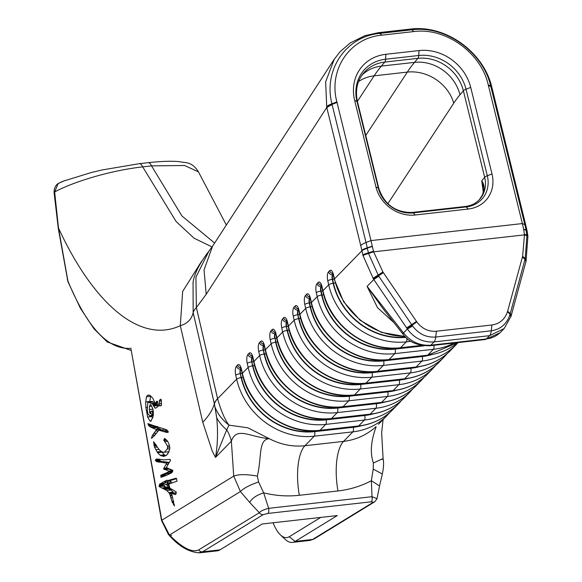 <?xml version="1.0" encoding="UTF-8"?>
<svg xmlns="http://www.w3.org/2000/svg" width="582" height="582" viewBox="0 0 582 582"><rect width="100%" height="100%" fill="white"/><g stroke="black" fill="none" stroke-linecap="round" stroke-linejoin="round"><path stroke-width="0.87" d="M169.638 493.296L173.589 492.852L173.938 493.412L173.21 492.161L170.904 490.066L163.062 485.934L163.6 483.773L170.511 480.121M167.565 483.911L164.59 484.668L164.306 485.177L164.582 486.414L167.172 487.6L167.507 486.363L166.416 484.013L167.82 483.853A2.874 2.67 -100.9 0 0 167.929 483.838L167.82 483.86M159.177 486.61L163.2 486.159L159.148 486.61L159.548 484.224L163.6 483.773M176.251 493.019L171.588 493.281L174.374 505.969L172.447 501.749L172.418 502.804L169.486 493.325M159.548 484.224L166.772 480.179L167.871 480.55L171.923 480.092L176.564 478.695M153.815 442.022L156.602 445.848C159.112 450.272 161.68 452.403 164.306 452.25L167.23 449.042L167.58 447.318L167.42 445.936L163.782 439.832L165.143 440.319L164.211 439.134L164.553 438.457L167.594 441.185L169.187 444.626L169.828 447.842L168.925 451.814L166.532 455.284L163.811 456.419L160.268 455.284L157.547 452.687L154.616 447.311L153.583 441.745M155.198 444.328L155.67 444.27M168.213 451.814L169.071 451.53M168.285 451.807L164.233 452.258L168.351 451.792M164.786 440.174L166.728 440.138M166.037 455.655L164.32 454.826L161.381 451.45M150.825 421.317L149.96 420.968L147.61 417.01L145.864 407.473L145.733 401.915L146.482 396.8L147.472 395.433L148.446 395.033L150.076 395.418L152.848 398.306L155.241 403.639L156.616 401.282L157.555 401.493L158.711 405.712L156.391 407.764L154.848 407.953L152.76 404.003L147.799 402.075L147.326 410.95L147.959 413.853L149.712 415.926L150.927 415.686L152.251 414.151L152.52 411.911L151.975 411.234L150.52 411.612L151.007 413.846L150.258 413.722L149.545 412.412L149.479 406.352L150.294 404.585L151.269 405.363L152.935 409.233L153.401 413.162L152.891 417.323L150.542 421.448M151.007 413.846L150.258 413.722L151.138 413.62M150.585 404.548L150.847 404.868L149.909 404.948M152.499 418.211L151.429 415.934M149.778 401.682L150.614 396.116M149.472 395.294L150.076 395.418M157.169 401.216L156.616 401.282L157.555 401.493M153.306 411.081L151.422 411.198L153.299 410.987M149.712 415.926L153.306 415.723M148.686 414.493L149.116 415.475M154.499 402.169L147.799 402.206M148.33 402.147L152.178 401.493L152.746 401.907M158.071 406.534L157.016 404.046L152.964 404.505L151.727 403.515L154.87 403.166M152.928 403.988L156.813 403.552L157.016 404.046L156.558 403.399M157.504 405.414L153.452 405.872L153.182 405.399L157.235 404.941M155.387 408.222L154.848 407.953L156.354 407.786M156.121 459.322L155.263 460.144L156.733 458.951L163.942 459.875L170.213 459.402L170.526 460.224L166.241 467.739L172.818 470.278L171.93 472.679L166.19 475.509L160.923 477.255L161.229 476.294L160.712 475.283L169.646 471.464L163.586 468.786L166.881 462.916L156.769 461.73L155.263 460.144L159.795 459.22L155.634 460.035M162.691 461.708L160.814 461.271L159.308 459.685M157.256 459.103L156.303 459.213L156.733 458.951M169.515 459.46L170.213 459.402L170.526 460.224M172.818 470.278L172.658 471.224M161.178 477.276L161.68 477.167M163.171 476.607L160.894 476.607L164.197 476.214M163.564 461.701L163.084 461.672L163.564 461.701M169.304 462.486L164.095 461.73L159.031 462.13M172.803 470.743L167.878 468.794L167.834 467.892M164.219 473.915L168.22 473.464L172.505 471.711M168.22 473.464L164.146 473.864M164.844 475.698L160.799 476.156L165.252 475.77L164.764 474.825L167.652 473.464M160.908 475.443L164.939 474.992L164.946 475.443L160.894 475.901L160.712 475.283L164.764 474.825M154.819 426.744L153.277 425.82M150.796 427.203L154.834 426.744L150.782 427.203L148.461 425.5M148.927 425.529L150.723 425.653L148.032 424.227L147.966 423.725L149.094 423.994M150.593 425.966L152.979 425.398M151.924 424.925L149.37 425.035M149.589 424.169L148.163 424.358L147.966 423.725M149.472 424.111L150.396 424.533M150.352 424.547L166.765 429.785L168.242 431.735L168.096 432.295L166.561 432.528M155.096 426.024L156.121 426.526M168.096 432.295L166.678 432.411L158.871 430.222L154.186 435.918L151.465 438.297L152.455 435.249L156.551 429.683L160.596 429.232L154.841 426.744M156.551 429.683L150.789 427.203M155.736 429.181L159.315 428.563M160.057 430.091L160.596 429.232M151.633 437.693L152.295 437.62M154.426 435.773L153.975 435.758M158.871 430.222L162.924 429.771L168.089 431.378M160.785 399.15L161.36 400.583L161.469 405.523L159.614 405.785L159.461 400.118L161.025 399.267M159.432 400.118L161.199 399.732M160.239 406.032L159.614 405.785L161.192 405.61M171.581 493.682L169.893 493.871L166.852 490.517L159.148 486.61L163.062 485.934M167.318 480.485L166.467 480.579L166.772 480.179L167.871 480.55L175.91 478.266L176.572 478.739L177.015 481.212L174.92 481.947M176.273 478.222L176.572 478.739M173.654 501.611L172.352 502.004M174.404 504.71L173.429 504.681M174.564 482.02L169.289 483.926L168.838 484.748L170.024 488.276L176.193 491.906L176.084 493.74L175.451 494.591L171.588 493.281M176.135 491.819L176.12 492.925M468.27 209.033A34.134 29.915 40.2 0 0 492.008 173.953L470.714 87.409A44.909 39.358 40.2 0 0 419.062 50.569L385.902 54.293A44.909 39.358 40.2 0 0 354.671 100.453L375.957 186.997A34.134 29.915 40.2 0 0 415.221 214.998L468.27 209.033L466.218 206.916A30.322 26.576 40.2 0 0 487.309 175.749L466.015 89.206A41.096 36.019 40.2 0 0 418.742 55.494L385.59 59.219A41.096 36.019 40.2 0 0 356.999 101.457L378.293 188.001A5.391 1.659 -13.8 0 1 378.824 188.51L357.537 101.966A5.391 1.659 166.2 0 0 356.999 101.457L354.671 100.453M479.67 199.335A28.744 25.186 40.2 0 0 482.282 195.174A5.391 2.532 -154.2 0 0 482.114 195.421A5.391 2.532 -154.2 0 0 482.114 195.428A5.391 2.532 -154.2 0 0 482.02 195.69M482.282 195.174C484.748 189.463 484.566 184.661 481.736 180.776L483.664 187.477C484.34 187.106 482.907 194.774 482.114 195.421M488.385 85.467L522.36 223.568A71.855 26.648 83.6 0 1 523.647 229.192L524.484 234.873L522.621 256.276L507.497 311.741C504.856 319.402 499.662 323.818 491.914 324.989L436.398 331.231C428.548 331.805 422.015 328.714 416.807 321.933L382.905 271.976L373.637 251.831L372.276 246.208A71.855 26.648 -96.4 0 0 370.996 240.584L336.876 101.894C328.233 69.956 349.6 37.961 381.792 35.167L413.795 31.573C445.579 27.23 481.176 52.736 488.247 84.885L488.385 85.467L490.852 86.529L524.826 224.63A67.825 25.157 83.6 0 1 526.041 229.941L526.928 235.688L525.19 258.648L525 259.383L522.418 257.004M382.389 420.291L378.686 424.089M381.727 459.147L383.102 458.645L381.632 432.826L383.087 419.578M381.785 459.482C384.746 457.758 381.945 458.943 373.382 463.054C367.307 445.135 377.012 426.119 375.987 426.686C366.66 435.009 355.857 439.905 343.576 441.382L352.881 431.851A68.261 60.659 44.3 0 0 387.132 415.432L378.526 424.256M383.102 458.645C383.938 462.777 383.669 467.899 382.301 474.017L373.215 469.085L373.382 463.054M198.324 552.9L202.565 551.816L263.26 514.604L267.895 513.433A4.314 1.601 -96.4 0 0 268.629 508.333L263.675 492.838C275.592 495.784 287.479 496.599 299.33 495.297L337.967 490.953C349.811 489.593 360.942 486.188 371.367 480.732L379.544 485.941L377.027 498.643L372.014 496.708L371.367 480.732L373.215 469.085M263.26 514.604A4.314 3.943 -121.5 0 1 259.317 512.727L198.622 549.939A4.314 3.943 -121.5 0 0 202.565 551.816L220.025 549.852L262.198 523.996L337.32 515.55L295.154 541.413A45.629 16.922 83.6 0 1 292.346 542.402A45.629 16.922 83.6 0 1 285.209 539.383L280.473 534.945A40.238 14.928 -96.4 0 0 289.247 536.728L320.747 517.42M273.045 522.782A40.238 14.928 -96.4 0 0 280.473 534.945M500.796 332.024L500.746 332.075C496.875 335.952 492.088 338.244 486.363 338.942A10.782 4.001 83.6 0 1 485.279 339.532A10.782 4.001 83.6 0 1 485.264 339.532L429.749 345.773A10.782 4.001 83.6 0 1 429.64 345.781M507.649 311.203L510.232 313.589L509.81 315.029C506.667 324.123 500.484 329.376 491.259 330.794L435.743 337.029C426.388 337.706 418.669 334.01 412.565 325.956A10.782 0.618 146.9 0 1 407.356 328.99C414.275 338.338 423.165 342.645 434.034 341.91L489.549 335.676L504.15 328.568L500.746 332.075M413.766 31.573L411.881 29.798C445.594 25.172 483.009 52.278 490.706 85.947L490.852 86.529A10.782 3.223 -14 0 1 491.906 87.511A10.782 3.223 -14 0 1 491.936 87.715M360.745 245.611A60.208 22.334 83.6 0 1 361.815 250.325L362.993 255.52L373.477 279.047L378.547 275.846L368.53 253.49L367.235 247.794A67.825 25.157 -96.4 0 0 366.027 242.483L332.14 104.745A10.782 3.31 166.2 0 0 326.858 107.874L360.745 245.611A10.782 3.31 -13.8 0 1 366.027 242.483L370.996 240.584L522.36 223.568L524.826 224.63A10.782 3.31 166.2 0 1 525.895 225.656L492.008 87.918A10.782 3.31 166.2 0 0 490.946 86.9M525.881 261.827A10.782 3.296 -164.8 0 0 524.884 259.819L510.232 313.589A10.782 3.296 -164.8 0 1 511.229 315.59L526.012 261.333A10.782 3.194 14.9 0 1 525.983 261.434M510.843 316.957A10.782 2.881 -164.2 0 0 510.872 316.87A10.782 2.881 -164.2 0 0 509.81 315.029M151.546 165.885L184.618 165.499L198.433 171.894C195.028 166.197 190.67 163.084 185.367 162.567L178.063 161.534C170.264 160.952 160.305 161.33 148.184 162.676A10.782 4.001 83.6 0 1 148.192 162.669A10.782 4.001 83.6 0 1 151.546 165.885L142.699 166.881L176.142 221.553L194.075 238.213L212.088 246.943M151.538 165.892L181.904 215.937L214.62 243.05M267.895 513.433L371.28 501.808L373.309 502.237L312.614 539.449L310.104 540.409L292.346 542.402M373.309 502.237A4.314 3.943 58.5 0 0 374.815 501.72A4.314 3.943 58.5 0 0 374.823 501.713A4.314 3.943 58.5 0 0 374.917 501.655M371.28 501.808A4.314 1.601 -96.4 0 0 372.014 496.708L268.629 508.333C263.842 509.548 260.736 511.018 259.317 512.727L249.729 502.433C251.722 498.447 256.371 495.246 263.675 492.838L258.568 481.969L257.339 476.098C261.958 456.979 258.095 439.483 269.291 438.683L247.816 427.785L229.032 425.166C224.907 419.869 221.102 411.052 217.595 398.699A64.667 18.617 166.7 0 0 214.423 403.973L216.715 417.731C218.097 431.444 217.69 444.677 215.493 457.43L226.711 429.836A35.924 31.93 -135.7 0 1 231.36 441.178C236.678 426.33 249.234 436.944 269.291 438.683C280.75 444.663 292.63 447.012 304.939 445.725L314.244 436.194A3.594 1.331 -96.4 0 0 314.622 431.64A64.667 57.465 -135.7 0 1 241.108 377.631L240.213 373.702A3.594 1.331 83.6 0 1 240.592 369.148A3.594 3.194 -135.7 0 1 236.51 366.143A7.188 2.663 -96.4 0 0 235.746 375.252L236.641 379.18L217.595 398.699L196.374 307.522L195.916 277.192L208.858 251.264C199.713 263.144 194.446 273.482 193.064 282.292L193.159 312.636A64.667 18.107 -13.1 0 1 196.374 307.522L206.203 294.303L326.749 107.452A10.782 3.274 -13.3 0 1 332.053 104.382L331.915 103.792C323.214 70.24 345.773 36.39 379.879 33.4L411.852 29.806A10.782 4.001 -96.4 0 0 410.164 29.107A10.782 3.994 83.6 0 1 410.186 29.107A10.782 3.994 83.6 0 1 411.852 29.806M405.858 337.371A64.667 57.465 -135.7 0 1 333.159 283.281L332.264 279.345L334.206 279.127M333.18 274.74L332.642 274.799A3.594 3.194 -135.7 0 1 328.561 271.794A7.188 2.663 -96.4 0 0 327.797 280.902L328.692 284.831A3.594 0.968 -12.8 0 1 333.159 283.281M424.183 345.817L395.163 349.084A64.667 57.465 -135.7 0 1 321.65 295.074L320.755 291.146L322.697 290.92M321.679 286.533L321.14 286.591A3.594 3.194 -135.7 0 1 317.052 283.587A7.188 2.663 -96.4 0 0 316.288 292.695L317.183 296.624A3.594 0.968 -12.8 0 1 321.65 295.074M431.095 354.838A64.667 57.465 -135.7 0 1 422.299 356.533L383.662 360.876A64.667 57.465 -135.7 0 1 310.148 306.867L309.246 302.938L311.188 302.713M310.17 298.326L309.631 298.384A3.594 3.194 -135.7 0 1 305.55 295.38A7.188 2.663 -96.4 0 0 304.786 304.488L305.681 308.416A3.594 0.968 -12.8 0 1 310.148 306.867M298.668 310.119L298.457 310.141A3.594 1.331 -96.4 0 0 298.071 314.695L299.686 314.506M287.159 321.911L286.948 321.933A3.594 1.331 -96.4 0 0 286.57 326.487L288.177 326.298M275.65 333.712L275.446 333.726A3.594 1.331 -96.4 0 0 275.06 338.28L276.676 338.091M264.148 345.504L263.937 345.519A3.594 1.331 -96.4 0 0 263.559 350.073L265.166 349.891M252.639 357.297L252.428 357.312A3.594 1.331 -96.4 0 0 252.05 361.866L253.657 361.684M241.137 369.09L240.926 369.112A3.594 1.331 -96.4 0 0 240.541 373.659L242.156 373.477M491.914 324.989L491.259 330.794A10.782 4.001 -96.4 0 1 489.549 335.676L486.363 338.942L430.847 345.177C420.022 345.941 410.907 341.867 403.501 332.948A10.782 1.2 142 0 0 402.904 334.104L382.541 308.045L367.097 286.373L377.478 307.638L393.927 322.617M373.477 279.047L407.014 328.474L412.063 325.251L411.663 324.661L406.651 327.935M161.57 520.65A4.314 0.873 -11.1 0 1 161.556 520.606L131.037 349.367L161.447 518.315A41.315 15.328 83.6 0 0 161.811 520.221L233.731 476.12L240.41 491.55C243.676 488.211 249.729 485.017 258.568 481.969M67.548 280.248A2.153 0.866 -11.5 0 1 67.505 280.124A2.153 0.866 -11.5 0 1 67.497 280.044L67.337 279.258M54.075 192.446A3.594 0.728 -3.7 0 1 54.068 192.416A3.594 0.728 -3.7 0 1 54.65 191.973L58.171 183.548A3.594 1.44 -127.4 0 0 57.974 183.65C55.399 185.491 54.104 188.415 54.075 192.416L58.273 228.333L67.919 281.637A2.153 1.193 -21.8 0 1 67.927 281.055L67.497 280.044M171.595 535.236A4.314 1.302 -43.9 0 1 169.551 535.731A4.314 1.302 -43.9 0 1 169.464 535.047L161.811 520.221A4.314 0.873 -11.1 0 0 161.556 520.606M220.025 549.852A45.629 16.922 83.6 0 1 217.224 550.848L199.473 552.842M64.224 180.791L58.171 183.548A3.594 1.935 -118.5 0 1 58.426 183.352A3.594 1.935 -118.5 0 1 58.44 183.352A3.594 3.594 0 0 0 57.967 183.65A3.594 1.44 -127.4 0 0 57.967 183.65A3.594 1.44 -127.4 0 0 57.793 183.868M58.265 228.333A3.594 0.575 -10.1 0 1 58.491 228.071L54.65 191.973C72.328 182.29 109.3 170.599 142.699 166.881A10.782 4.001 83.6 0 0 139.345 163.666A10.782 4.001 83.6 0 1 139.345 163.666L148.192 162.669M131.168 348.305C108.39 350.168 87.307 327.746 67.927 281.055L58.491 228.071C94.75 306.299 141.593 343.867 180.296 325.687L182.653 291.444L201.561 261.34M416.472 321.453L411.663 324.661L378.809 276.239L373.797 279.513L367.097 286.373L403.501 332.948L407.356 328.99L407.014 328.474M412.565 325.956L412.063 325.251L416.807 321.933M334.272 59.16L325.636 81.858L326.749 107.452M436.398 331.231L435.743 337.029A10.782 4.001 -96.4 0 1 434.034 341.91L430.847 345.177A10.782 4.001 83.6 0 1 429.749 345.773C417.272 345.759 408.324 341.874 402.904 334.104A10.782 1.2 142 0 0 402.919 334.119M257.339 476.098C246.499 474.17 238.627 474.177 233.731 476.12L231.36 441.178L215.493 457.43L212.219 450.977L202.783 422.306L180.296 325.687C187.382 323.621 191.674 319.278 193.166 312.658L193.166 312.658A64.667 18.02 -13.1 0 1 196.374 307.514M193.239 281.557L193.064 282.292M216.715 417.731A64.667 42.348 -2.7 0 0 226.711 429.836L229.024 425.151A64.667 45.403 -3.2 0 1 215.136 407.364M168.169 481.583A2.874 2.634 -121.2 0 1 167.34 483.911A2.874 2.474 36 0 0 167.456 483.737A2.874 2.474 36 0 0 167.783 481.751L167.238 483.918M167.834 487.527L169.98 489.498A2.874 2.604 114.2 0 0 168.947 487.432M168.882 484.944A2.874 1.375 -19 0 1 168.554 484.988L168.584 487.44L167.172 487.6M169.98 489.498L172.134 489.629M167.747 483.868L167.943 483.868A2.874 2.619 111.4 0 0 170.482 480.739L170.046 480.717A2.874 2.67 -100.9 0 1 167.929 483.838M167.943 483.868L168.554 484.988L167.158 485.148M171.952 483.118L170.482 480.739M160.697 483.635L164.75 483.176M164.146 482.027L168.191 481.569M153.808 444.844L155.874 444.612M153.561 443.04L154.252 442.96M167.23 449.042L169.842 448.751M167.58 447.318L169.748 447.071M167.42 445.936L169.464 445.71M164.524 441.658L167.674 441.302M163.695 440.378L164.873 440.247M164.51 439.512L165.921 439.352M164.211 439.134L165.492 438.988M154.004 445.325L156.158 445.084M154.266 446.125L156.609 445.863M154.616 447.311L157.293 447.012M156.005 449.704L159.01 449.362M157.329 451.908L161.345 451.457M157.547 452.687L161.6 452.236M160.268 455.284L164.32 454.826M160.887 455.626L164.932 455.168M161.483 455.873L165.535 455.422M161.883 456.048L165.935 455.59M167.441 453.96L167.871 453.916M167.441 454.004L167.834 453.96M149.545 412.412L150.971 412.245M149.305 409.604L152.928 409.197M149.479 406.352L151.611 406.112M149.96 420.968L151.305 420.815M147.61 417.01L151.662 416.552M145.864 407.473L147.224 407.32M145.733 401.915L149.785 401.456M146.482 396.8L150.527 396.342M147.472 395.433L149.356 395.222M155.852 402.533L157.875 402.308M152.52 411.911L153.364 411.816M152.251 414.151L153.401 414.028M151.96 414.697L153.393 414.537M150.927 415.686L153.335 415.41M148.279 401.929L152.178 401.493M152.382 403.697L155.001 403.406L152.302 403.69M152.506 403.85L155.118 403.559M153.466 405.872L157.504 405.421M153.546 406.076L157.598 405.625M155.496 460.413L159.548 459.955M155.743 459.678L158.77 459.336M156.332 459.504L158.406 459.271L156.325 459.511M161.061 476.585L164.117 476.243M155.743 461.002L159.795 460.551M156.769 461.73L160.814 461.271M158.515 462.123L162.56 461.672M159.315 462.093L163.826 461.591M159.897 462.072L163.753 461.642M163.971 462.93L168.023 462.479M165.63 462.923L169.297 462.508M166.881 462.916L169.209 462.654M166.117 464.429L168.336 464.174M163.782 468.35L166.721 468.023M163.586 468.786L167.631 468.328M163.826 469.245L167.878 468.794M164.531 469.565L168.584 469.107M168.438 471.122L172.49 470.671M169.1 471.304L172.73 470.896M169.646 471.464L172.679 471.122M169.166 471.871L172.607 471.485M164.859 473.413L168.911 472.962M162.145 474.599L166.197 474.148M161.229 476.294L165.186 475.85M149.559 425.049L151.618 424.816M148.308 424.343L149.625 424.191M148.032 424.227L148.803 424.14M147.719 423.885L148.134 423.842M149.021 424.125L149.414 424.082M156.711 426.526L157.395 426.453M151.509 427.559L155.561 427.108M152.382 427.981L156.427 427.523M155.627 431.073L158.442 430.753M153.895 433.386L156.616 433.081M152.455 435.249L155.19 434.943M151.451 437.635L152.389 437.526M151.509 437.933L152.062 437.868M154.106 435.743L154.506 435.7M160.203 430.615L164.248 430.156M163.338 431.604L167.39 431.146M166.939 432.295L167.594 432.23M167.711 432.251L168.242 432.193M167.754 432.295L168.162 432.251M159.344 403.748L161.549 403.501M159.286 401.158L161.418 400.918M170.199 495.158L171.901 494.962M169.158 492.612L173.21 492.161M166.852 490.517L170.904 490.066M164.844 489.447L168.896 488.989M163.527 488.691L167.58 488.24M162.916 488.371L166.969 487.92M162.102 487.942L166.146 487.483M159.046 486.05L163.091 485.599M159.337 485.112L163.389 484.661M168.955 480.179L173.007 479.728M170.533 479.721L174.585 479.262M171.872 479.328L175.917 478.87M173.101 478.964L176.542 478.579M170.431 496.06L172.126 495.871M170.853 497.821L172.585 497.625M174.207 494.409L175.851 494.227M174.433 482.012L174.855 481.961M357.537 101.966C355.042 90.705 357.05 81.08 363.561 73.085A39.518 34.636 -139.8 0 1 384.76 62.078A5.391 2.001 -96.4 0 0 385.59 59.219L385.902 54.293M387.838 203.715L453.749 103.189A247.903 91.949 83.6 0 1 459.976 94.786A39.518 34.636 40.2 0 0 414.522 62.369L381.37 66.093L384.76 62.078L417.92 58.353A5.391 2.001 -96.4 0 0 418.742 55.494L419.062 50.569M453.749 103.189A39.518 33.501 33.3 0 0 407.305 72.103A287.421 106.608 -96.4 0 1 414.522 62.369L417.92 58.353A39.518 34.636 -139.8 0 1 463.374 90.77A5.391 1.659 -13.8 0 1 466.015 89.206L470.714 87.409M459.976 94.786L463.374 90.77L484.668 177.314A5.391 1.659 -13.8 0 1 487.309 175.749L492.008 173.953M483.278 192.264L481.736 180.776L484.668 177.314A28.744 25.186 -139.8 0 1 480.092 198.848C476.403 203.154 471.471 205.701 465.294 206.479A5.391 2.001 83.6 0 1 466.218 206.916L413.169 212.874L415.221 214.998M465.294 206.479L412.245 212.445A5.391 2.001 83.6 0 1 413.169 212.874A30.322 26.576 40.2 0 1 378.293 188.001L375.957 186.997M361.975 75.151A39.518 34.636 -139.8 0 1 381.37 66.093A287.421 106.608 83.6 0 0 374.146 75.835L407.305 72.103L365.772 135.446M337.967 490.953A43.112 15.99 83.6 0 1 343.576 441.382L304.939 445.725A43.112 15.99 83.6 0 0 299.33 495.297M289.247 536.728L295.154 541.413L312.614 539.449A4.314 3.943 58.5 0 0 314.12 538.932A4.314 3.943 58.5 0 0 314.127 538.932L374.815 501.72L377.027 498.643M504.099 328.626L511.054 316.215A10.782 3.216 15.4 0 0 510.05 314.236L507.497 311.741M522.621 256.276L525.19 258.648A10.782 3.099 -165.8 0 1 526.223 260.525A10.782 3.099 -165.8 0 1 526.193 260.627M527.168 231.338A10.782 2.364 168.4 0 0 527.154 231.236L527.918 236.336L526.012 261.333A10.782 3.194 14.9 0 0 525 259.383L524.884 259.819M524.433 234.277L526.863 235.048A10.782 1.841 173.5 0 1 527.859 235.681A10.782 1.841 173.5 0 1 527.859 235.761M527.932 236.416A10.782 1.841 174.1 0 0 527.932 236.336A10.782 1.841 174.1 0 0 526.928 235.688L524.484 234.873L373.637 251.831L368.53 253.49A10.782 1.266 -13.6 0 0 362.993 255.52M527.11 231.112A10.782 2.452 -11.8 0 0 527.103 230.974A10.782 2.452 -11.8 0 0 526.099 230.225L523.705 229.475M410.194 29.107A10.782 3.987 83.6 0 1 410.223 29.1A10.782 3.987 83.6 0 1 411.881 29.798L413.795 31.573M488.247 84.885L490.706 85.947A10.782 3.143 165.6 0 1 491.746 86.885A10.782 3.143 165.6 0 1 491.768 87.024M523.647 229.192L526.041 229.941A10.782 2.51 168.1 0 1 527.045 230.719A10.782 2.51 168.1 0 1 527.059 230.85M525.895 225.656L527.147 231.236A10.782 2.364 168.4 0 0 526.157 230.508M511.192 315.699A10.782 3.296 -164.8 0 0 511.229 315.604L511.054 316.215A10.782 3.216 15.4 0 1 511.025 316.317M353.128 426.722A5.027 1.862 -96.4 0 0 353.179 426.955A64.311 57.145 44.3 0 0 358.337 426.14M364.638 414.93A5.027 1.862 -96.4 0 0 364.688 415.162A64.311 57.145 44.3 0 0 369.846 414.348M376.147 403.137A5.027 1.862 -96.4 0 0 376.198 403.37A64.311 57.145 44.3 0 0 381.348 402.555M387.648 391.344A5.027 1.862 -96.4 0 0 387.699 391.577A64.311 57.145 44.3 0 0 392.857 390.762M399.157 379.551A5.027 1.862 -96.4 0 0 399.208 379.784A64.311 57.145 44.3 0 0 404.366 378.962M410.666 367.759A5.027 1.862 -96.4 0 0 410.717 367.991A64.311 57.145 44.3 0 0 415.868 367.169M422.168 355.966A5.027 1.862 -96.4 0 0 422.219 356.199A64.311 57.145 44.3 0 0 427.377 355.376M275.526 332.271L274.864 331.886L275.832 334.395A3.594 0.968 -12.8 0 1 276.014 333.973A7.188 2.663 -96.4 0 0 272.18 329.587L271.03 330.765A7.188 2.663 -96.4 0 0 270.266 339.866L271.161 343.802L265.407 349.695L264.512 345.766A7.188 2.663 -96.4 0 0 260.671 341.379L259.521 342.558A7.188 2.663 -96.4 0 0 258.757 351.666L259.652 355.595L253.898 361.487L253.003 357.559A7.188 2.663 -96.4 0 0 249.169 353.172L248.012 354.351A7.188 2.663 -96.4 0 0 247.248 363.459L248.15 367.388A68.261 60.659 44.3 0 0 325.745 424.394L319.991 430.294L358.628 425.951A3.594 1.331 83.6 0 1 358.265 426.148C371.978 424.504 383.516 418.96 392.886 409.532A68.261 60.659 -135.7 0 1 358.628 425.951L364.383 420.051A68.261 60.659 44.3 0 0 398.641 403.632L392.886 409.532M362.062 425.602A64.667 57.465 -135.7 0 1 353.259 427.297L314.622 431.64M241.108 377.631A3.594 0.968 -12.8 0 0 236.641 379.18A68.261 60.659 44.3 0 0 314.244 436.194L352.881 431.851A3.594 1.331 -96.4 0 0 353.259 427.297M385.073 402.017A64.667 57.465 -135.7 0 1 376.27 403.712A3.594 1.331 -96.4 0 1 375.892 408.258L337.254 412.602A3.594 1.331 -96.4 0 0 337.633 408.047A64.667 57.465 -135.7 0 1 264.119 354.045A3.594 0.968 -12.8 0 0 259.652 355.595A68.261 60.659 44.3 0 0 337.254 412.602L331.5 418.502L370.137 414.158A3.594 1.331 83.6 0 1 369.766 414.355C383.48 412.703 395.025 407.167 404.395 397.739A68.261 60.659 -135.7 0 1 370.137 414.158L375.892 408.258A68.261 60.659 44.3 0 0 410.15 391.839L404.395 397.739M373.564 413.809A64.667 57.465 -135.7 0 1 364.769 415.504L326.131 419.848A64.667 57.465 -135.7 0 1 252.61 365.838L251.715 361.902A3.594 1.331 83.6 0 1 252.101 357.355A3.594 3.194 -135.7 0 1 248.012 354.351M326.131 419.848A3.594 1.331 -96.4 0 1 325.745 424.394L364.383 420.051A3.594 1.331 -96.4 0 0 364.769 415.504M396.582 390.224A64.667 57.465 -135.7 0 1 387.779 391.912A3.594 1.331 -96.4 0 1 387.394 396.466L348.756 400.809A3.594 1.331 -96.4 0 0 349.142 396.255A64.667 57.465 -135.7 0 1 275.628 342.245A3.594 0.968 -12.8 0 0 271.161 343.802A68.261 60.659 44.3 0 0 348.756 400.809L343.009 406.709L381.647 402.366A3.594 1.331 83.6 0 1 381.275 402.562C394.989 400.911 406.527 395.374 415.897 385.946A68.261 60.659 -135.7 0 1 381.647 402.366L387.394 396.466A68.261 60.659 44.3 0 0 421.652 380.046L415.897 385.946M408.084 378.424A64.667 57.465 -135.7 0 1 399.288 380.119L360.651 384.462A3.594 1.331 83.6 0 1 360.265 389.016L354.511 394.916L393.148 390.573A3.594 1.331 83.6 0 1 392.785 390.769C406.498 389.118 418.036 383.582 427.406 374.153A68.261 60.659 -135.7 0 1 393.148 390.573L398.903 384.673A68.261 60.659 44.3 0 0 433.161 368.253L427.406 374.153M399.288 380.119A3.594 1.331 83.6 0 1 398.903 384.673L360.265 389.016A68.261 60.659 44.3 0 1 282.663 332.009A3.594 0.968 -12.8 0 1 287.13 330.452L286.235 326.524A3.594 0.968 167.2 0 0 281.768 328.073L282.663 332.009L276.916 337.902A3.594 0.968 167.2 0 0 276.726 338.331C283.674 372.604 320.609 399.747 354.147 395.113L392.785 390.769M438.915 362.353A68.261 60.659 -135.7 0 1 404.657 378.773L410.412 372.88A68.261 60.659 44.3 0 0 444.67 356.46L438.915 362.353C429.545 371.789 418 377.325 404.286 378.977A3.594 1.331 -96.4 0 0 404.657 378.773L366.02 383.116L371.774 377.223L410.412 372.88A3.594 1.331 83.6 0 0 410.79 368.326L372.153 372.669A3.594 1.331 83.6 0 1 371.774 377.223A68.261 60.659 44.3 0 1 294.172 320.209A3.594 0.968 -12.8 0 1 298.639 318.66L297.744 314.731A3.594 0.968 167.2 0 0 293.277 316.281L294.172 320.209L288.417 326.109L287.523 322.181A7.188 2.663 -96.4 0 0 283.681 317.794L282.532 318.972A7.188 2.663 -96.4 0 0 281.768 328.073M419.593 366.631A64.667 57.465 -135.7 0 1 410.79 368.326M450.417 350.56A68.261 60.659 -135.7 0 1 416.159 366.98L421.914 361.087A68.261 60.659 44.3 0 0 456.172 344.668L450.417 350.56C441.047 359.989 429.509 365.532 415.795 367.177A3.594 1.331 -96.4 0 0 416.159 366.98L377.522 371.323L383.276 365.431L421.914 361.087A3.594 1.331 83.6 0 0 422.299 356.533M427.304 355.384A3.594 1.331 -96.4 0 0 427.668 355.187L389.031 359.531A3.594 1.331 -96.4 0 1 388.667 359.727L427.304 355.384L457.75 342.623A68.261 60.659 -135.7 0 1 427.668 355.187L433.423 349.295A68.261 60.659 44.3 0 0 454.011 343.045M433.91 345.301A3.594 1.331 83.6 0 1 433.423 349.295L394.785 353.638L389.031 359.531A68.261 60.659 -135.7 0 1 311.428 302.524L310.533 298.588A7.188 2.663 -96.4 0 0 306.699 294.201L305.55 295.38M358.534 81.626A39.518 33.501 -146.7 0 1 374.146 75.835L357.392 101.384M383.662 360.876A3.594 1.331 83.6 0 1 383.276 365.431A68.261 60.659 44.3 0 1 305.681 308.416L299.926 314.316L299.032 310.388A7.188 2.663 -96.4 0 0 295.19 305.994L294.041 307.18A7.188 2.663 -96.4 0 0 293.277 316.281M310.126 298.18L309.966 298.348A3.594 1.331 -96.4 0 0 309.58 302.902L310.475 306.83A64.311 57.145 44.3 0 0 383.582 360.542L422.219 356.199M383.487 360.091A5.027 1.862 -96.4 0 0 383.582 360.542M395.163 349.084A3.594 1.331 83.6 0 1 394.785 353.638A68.261 60.659 44.3 0 1 317.183 296.624L311.428 302.524A3.594 0.968 -12.8 0 0 311.246 302.946L310.352 299.017A3.594 0.968 -12.8 0 1 310.533 298.588M321.635 286.38L321.468 286.555A3.594 1.331 -96.4 0 0 321.089 291.102L321.984 295.038A64.311 57.145 44.3 0 0 395.091 348.742L422.67 345.643M394.996 348.298A5.027 1.862 -96.4 0 0 395.091 348.742M421.266 345.41L400.54 347.738L406.294 341.838L410.914 341.321M421.79 345.504L400.169 347.934A3.594 1.331 -96.4 0 0 400.54 347.738A68.261 60.659 -135.7 0 1 322.937 290.731L322.042 286.795A7.188 2.663 -96.4 0 0 318.201 282.408L317.052 283.587M406.84 338.273A3.594 1.331 83.6 0 1 406.294 341.838A68.261 60.659 44.3 0 1 328.692 284.831L322.937 290.731A3.594 0.968 -12.8 0 0 322.748 291.153L321.853 287.224A3.594 0.968 -12.8 0 1 322.042 286.795M333.137 274.588L332.977 274.755A3.594 1.331 -96.4 0 0 332.591 279.309L333.486 283.245A64.311 57.145 44.3 0 0 405.538 337.058M378.038 32.73A10.782 4.001 -96.4 0 1 378.235 32.694A10.782 4.001 83.6 0 1 378.256 32.694L378.242 32.708A10.782 4.001 -96.4 0 1 379.908 33.392L381.821 35.167M410.164 29.107L378.256 32.694A10.782 4.001 83.6 0 1 379.93 33.392M139.258 163.673A10.782 4.001 83.6 0 1 139.338 163.666L101.923 169.995L91.323 172.512L63.183 181.191M333.071 274.362L332.642 274.799A3.594 1.331 83.6 0 0 332.264 279.345A3.594 0.968 167.2 0 0 327.797 280.902M332.766 273.576A3.594 3.194 -135.7 0 1 329.71 270.615L328.561 271.794M333.057 273.3L332.402 272.914L333.362 275.432A3.594 0.968 -12.8 0 1 333.551 275.002A7.188 2.663 -96.4 0 0 329.71 270.615M333.362 275.432L334.257 279.36A3.594 0.968 -12.8 0 1 334.446 278.931L333.551 275.002M404.825 336.331A68.261 60.659 -135.7 0 1 334.446 278.931L361.909 250.777A10.782 2.364 168.4 0 1 367.358 248.361M321.562 286.155L321.14 286.591A3.594 1.331 83.6 0 0 320.755 291.146A3.594 0.968 167.2 0 0 316.288 292.695M321.264 285.369A3.594 3.194 -135.7 0 1 318.201 282.408M310.053 297.948L309.631 298.384A3.594 1.331 83.6 0 0 309.246 302.938A3.594 0.968 167.2 0 0 304.786 304.488M309.755 297.162A3.594 3.194 -135.7 0 1 306.699 294.201M299.737 314.738C306.692 349.011 343.62 376.154 377.158 371.52A3.594 1.331 -96.4 0 0 377.522 371.323A68.261 60.659 -135.7 0 1 299.926 314.316A3.594 0.968 -12.8 0 0 299.737 314.738L298.842 310.81A3.594 0.968 -12.8 0 1 299.032 310.388M300.661 318.347A5.027 1.353 -12.8 0 1 298.973 318.623L297.744 314.731A3.594 1.331 83.6 0 1 298.122 310.177A3.594 3.194 -135.7 0 1 294.041 307.18M298.246 308.955A3.594 3.194 -135.7 0 1 295.19 305.994M298.624 309.973L298.122 310.177L298.551 309.74M372.153 372.669A64.667 57.465 -135.7 0 1 298.639 318.66M288.228 326.538C295.183 360.804 332.111 387.954 365.649 383.312A3.594 1.331 -96.4 0 0 366.02 383.116A68.261 60.659 -135.7 0 1 288.417 326.109A3.594 0.968 -12.8 0 0 288.228 326.538L287.333 322.603A3.594 0.968 -12.8 0 1 287.523 322.181M289.152 330.139A5.027 1.353 -12.8 0 1 287.464 330.416L286.235 326.524A3.594 1.331 83.6 0 1 286.62 321.97A3.594 3.194 -135.7 0 1 282.532 318.972M286.744 320.747A3.594 3.194 -135.7 0 1 283.681 317.794M287.115 321.766L286.62 321.97L287.042 321.533M360.651 384.462A64.667 57.465 -135.7 0 1 287.13 330.452M354.147 395.113A3.594 1.331 83.6 0 0 354.511 394.916A68.261 60.659 -135.7 0 1 276.916 337.902L276.014 333.973M272.18 329.587A3.594 3.194 44.3 0 0 275.235 332.54M271.03 330.765A3.594 3.194 44.3 0 0 275.111 333.762L275.533 333.333M270.266 339.866A3.594 0.968 -12.8 0 1 274.733 338.317A3.594 1.331 83.6 0 1 275.111 333.762L275.606 333.559M275.628 342.245L275.06 338.28L275.955 342.209A64.311 57.145 44.3 0 0 349.062 395.92L387.699 391.577M387.779 391.912L349.142 396.255M342.638 406.905A3.594 1.331 83.6 0 0 343.009 406.709A68.261 60.659 -135.7 0 1 265.407 349.695A3.594 0.968 167.2 0 0 265.217 350.124C272.172 384.396 309.1 411.539 342.638 406.905L381.275 402.562M252.61 365.838A3.594 0.968 -12.8 0 0 248.15 367.388L242.396 373.288L241.501 369.352A7.188 2.663 -96.4 0 0 237.66 364.965L236.51 366.143M258.757 351.666A3.594 0.968 -12.8 0 1 263.224 350.109A3.594 1.331 83.6 0 1 263.602 345.555A3.594 3.194 -135.7 0 1 259.521 342.558M264.119 354.045L263.224 350.109L264.454 354.002A64.311 57.145 44.3 0 0 337.56 407.713L376.198 403.37M376.27 403.712L337.633 408.047M264.512 345.766A3.594 0.968 167.2 0 0 264.323 346.188L265.217 350.124M260.671 341.379A3.594 3.194 44.3 0 0 263.726 344.333M264.104 345.352L263.602 345.555L264.032 345.126M331.129 418.698A3.594 1.331 83.6 0 0 331.5 418.502A68.261 60.659 -135.7 0 1 253.898 361.487A3.594 0.968 167.2 0 0 253.716 361.917C260.663 396.189 297.598 423.332 331.129 418.698L369.766 414.355M247.248 363.459A3.594 0.968 -12.8 0 1 251.715 361.902L252.944 365.802A64.311 57.145 44.3 0 0 326.051 419.506L364.688 415.162M253.003 357.559A3.594 0.968 167.2 0 0 252.814 357.988L253.716 361.917M249.169 353.172A3.594 3.194 44.3 0 0 252.224 356.133M252.595 357.144L252.101 357.355L252.523 356.919M319.627 430.491A3.594 1.331 83.6 0 0 319.991 430.294A68.261 60.659 -135.7 0 1 242.396 373.288A3.594 0.968 167.2 0 0 242.207 373.709C249.161 407.982 286.089 435.125 319.627 430.491L358.265 426.148M235.746 375.252A3.594 0.968 -12.8 0 1 240.213 373.702L241.435 377.594A64.311 57.145 44.3 0 0 314.542 431.298L353.179 426.955M241.501 369.352A3.594 0.968 167.2 0 0 241.312 369.781L242.207 373.709M237.66 364.965A3.594 3.194 44.3 0 0 240.715 367.926M241.086 368.937L240.592 369.148L241.021 368.712M335.181 282.961A5.027 1.353 -12.8 0 1 333.486 283.245M323.672 294.754A5.027 1.353 -12.8 0 1 321.984 295.038M312.17 306.547A5.027 1.353 -12.8 0 1 310.475 306.83M371.985 371.883A5.027 1.862 -96.4 0 0 372.08 372.335L410.717 367.991M298.973 318.623A64.311 57.145 44.3 0 0 372.08 372.335M360.476 383.683A5.027 1.862 -96.4 0 0 360.571 384.127L399.208 379.784M287.464 330.416A64.311 57.145 44.3 0 0 360.571 384.127M348.974 395.476A5.027 1.862 -96.4 0 0 349.062 395.92M277.65 341.932A5.027 1.353 -12.8 0 1 275.955 342.209M337.465 407.269A5.027 1.862 -96.4 0 0 337.56 407.713M266.141 353.725A5.027 1.353 -12.8 0 1 264.454 354.002M325.956 419.062A5.027 1.862 -96.4 0 0 326.051 419.506M254.64 365.518A5.027 1.353 -12.8 0 1 252.944 365.802M314.455 430.855A5.027 1.862 -96.4 0 0 314.542 431.298M243.131 377.311A5.027 1.353 -12.8 0 1 241.435 377.594M198.622 549.939C192.053 552.9 182.333 547.938 169.464 535.047L240.41 491.55L249.729 502.433M378.009 32.738A10.782 4.009 83.6 0 1 378.205 32.701A10.782 4.009 83.6 0 1 379.879 33.4L381.792 35.167M326.597 106.804A10.782 3.274 -12.7 0 1 331.915 103.792L336.876 101.894M361.815 250.325A10.782 2.51 -11.9 0 1 367.235 247.794L372.276 246.208M361.866 250.558A10.782 2.452 -11.8 0 1 367.293 248.07L372.335 246.484M332.14 104.745L332.053 104.382L337.022 102.483M362.841 254.894A10.782 1.346 -13.2 0 1 368.377 252.857L373.477 251.242M372.997 278.32L382.905 271.976M378.809 276.239L378.547 275.846L383.349 272.638M206.203 294.303L204.042 269.932L212.568 246.208L334.264 59.153M193.166 312.658L214.365 403.748A64.667 18.107 -13.1 0 1 217.573 398.612M202.783 422.306A233.528 65.388 166.9 0 0 214.365 403.748L214.423 403.973M166.976 484.173L167.551 483.606M168.584 487.44L169.202 487.476L168.511 487.178M166.758 440.174L165.106 440.363M167.958 453.807L167.412 453.865M148.17 401.893L147.799 401.929M152.266 401.405L148.214 401.856M156.922 403.501L152.87 403.952M159.614 459.627L155.561 460.086M163.222 461.65L159.177 462.101M168.249 473.581L164.204 474.032M164.946 474.992L160.901 475.45M164.095 476.251L160.959 476.607M153.786 425.762L151.094 426.068M151.531 424.787L149.407 425.027M157.577 426.49L156.412 426.621M154.594 435.612L154.07 435.671M168.307 432.07L166.758 432.244M173.64 492.83L169.595 493.281M171.792 480.135L167.74 480.587M173.516 501.095L172.25 501.233M175.655 492.823L171.603 493.274M412.245 212.445C395.673 212.641 384.535 204.668 378.824 188.51M482.114 195.428L479.248 199.852M382.323 474.017L379.544 485.941M485.461 339.495L500.076 332.729M491.994 87.918L491.739 86.885C483.431 51.783 445.383 24.415 410.223 29.115M198.469 171.916L226.34 225.038M310.141 540.387L314.127 538.925M389.904 412.369L387.132 415.432M401.405 400.576L398.641 403.632M412.914 388.783L410.15 391.839M424.416 376.991L421.652 380.046M433.161 368.253L435.925 365.198M444.67 356.46L447.434 353.405M456.172 344.668L458.099 342.587M405.014 336.534L381.508 332.395L360.12 320.282L343.649 301.796L334.257 279.36M321.853 287.224L320.893 284.707L321.555 285.093M400.169 347.934C366.631 352.568 329.703 325.425 322.748 291.153M310.352 299.017L309.384 296.507L310.046 296.893M388.667 359.727C355.129 364.361 318.194 337.218 311.246 302.946M298.842 310.81L297.882 308.3L298.544 308.686M377.158 371.52L415.795 367.177M287.333 322.603L286.373 320.093L287.035 320.478M365.649 383.312L404.286 378.977M275.832 334.395L276.726 338.331M264.024 344.064L263.362 343.678L264.323 346.188M252.515 355.857L251.853 355.471L252.814 357.988M241.006 367.649L240.351 367.264L241.312 369.781M199.524 552.82C189.215 552.274 179.227 546.578 169.558 535.724L168.467 534.538L161.563 520.606M63.016 181.235L58.426 183.359M131.226 350.459L107.241 341.969L94.037 328.874L80.331 308.133L67.919 281.637M378.242 32.708L364.769 35.72L350.168 42.988L340.106 51.689L334.075 59.473M208.909 251.169L212.568 246.208"/></g></svg>
